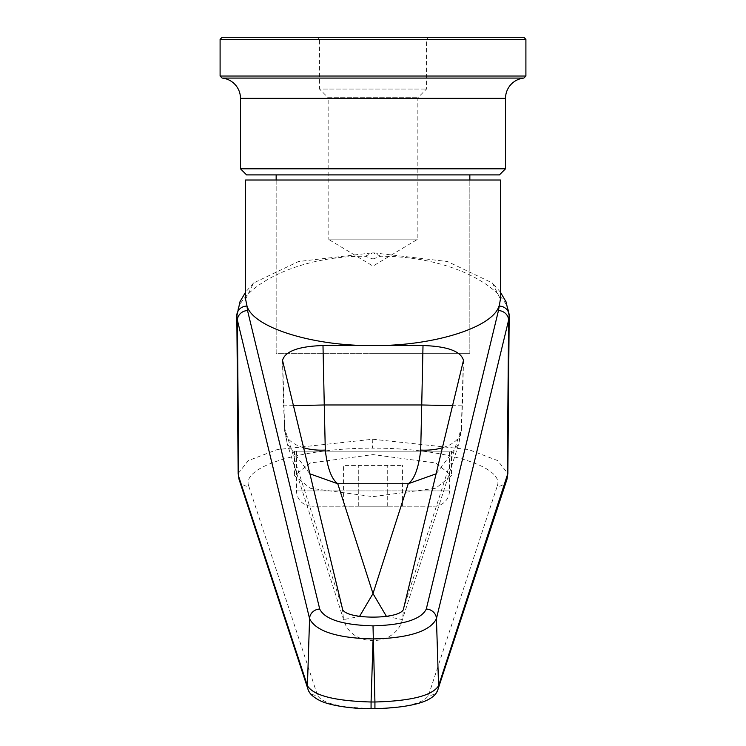 <?xml version="1.0" encoding="UTF-8"?>
<svg xmlns="http://www.w3.org/2000/svg" width="746" height="746" viewBox="0 0 746 746"><rect width="100%" height="100%" fill="white"/><g stroke="black" fill="none" stroke-linecap="round" stroke-linejoin="round"><path stroke-width="0.56" stroke-dasharray="3.73 2.8" d="M428.558 37.3L426.516 39.342L319.484 39.342L319.484 89.035L426.516 89.035L319.484 89.035L328.147 97.698L417.853 97.698L328.147 97.698L328.147 239.13L417.853 239.13L328.147 239.13L373 266.08L417.853 239.13L417.853 97.698L426.516 89.035L426.516 39.342L319.484 39.342L317.442 37.3L428.558 37.3L317.442 37.3M373 174.909L469.84 174.909L373 174.909M373 353.296L469.84 353.296L373 353.296M222.14 37.3L523.86 37.3M525.902 39.342L220.098 39.342M525.902 76.036L220.098 76.036M523.86 78.078L222.14 78.078M505.518 168.792L240.482 168.792M499.4 174.909L246.6 174.909M449.456 451.153L296.544 451.153L449.456 451.153L449.456 490.915A15.293 15.293 0 0 1 434.163 506.198L311.837 506.198L434.163 506.198M296.544 451.153L296.544 490.915A15.293 15.293 0 0 0 311.837 506.198M451.489 451.153L294.511 451.153L451.489 451.153L451.489 475.622L435.795 488.238L373 496.65L310.205 488.238L294.511 475.622L310.205 463.005L373 454.594L435.795 463.005L451.489 475.622M294.511 451.153L294.511 475.622M293.337 405.637L283.499 405.852L282.52 360.365M463.48 360.365L462.501 405.852L452.663 405.637M276.16 353.296L276.16 180.01L469.84 180.01L276.16 180.01L276.16 353.296L469.84 353.296L469.84 180.01L469.84 353.296L276.16 353.296M238.161 473.561L248.213 460.646L277.13 449.624L372.263 439.282L373 439.282L373 448.15L372.496 448.15C301.328 448.038 240.445 466.893 248.866 486.42A10.192 9.81 -18.2 0 1 239.186 479.762M506.814 479.762A10.192 9.81 18.2 0 1 497.134 486.42C505.592 466.837 444.355 447.954 373 448.15M236.818 315.745C235.96 292.46 288.338 256.074 365.251 256.223L373 258.983L373 439.282L468.619 449.558L497.713 460.599L507.84 473.561M438.107 688.931A10.192 9.81 18.2 0 1 428.418 695.598L497.134 486.42M307.893 688.931A10.192 9.81 161.8 0 0 317.582 695.598C322.748 703.431 340.577 707.684 371.07 708.355L374.93 708.355C405.423 707.684 423.252 703.431 428.418 695.598M373 258.983L380.749 256.223C458.641 256.438 510.161 292.591 509.182 315.745M380.749 256.223L373 252.773L365.251 256.223M245.583 299.146L253.565 282.995L298.521 261.52L373 252.773L447.479 261.52L492.435 282.995L500.417 299.146M245.583 180.01L500.417 180.01M387.715 506.198L358.285 506.198L387.715 506.198L387.715 465.429L387.715 506.198M343.57 506.198L358.285 506.198L343.57 506.198L343.57 465.429L402.43 465.429L343.57 465.429M342.293 608.055A30.875 7.992 180 0 1 342.237 607.887L343.598 619.581L359.507 616.457M386.493 616.457L402.402 619.581L403.763 607.887L461.336 428.409A40.778 22.511 4.3 0 1 461.364 430.573L461.364 430.573A40.778 22.511 4.3 0 1 442.481 447.721M402.43 506.198L402.43 465.429M358.285 506.198L358.285 465.429L358.285 506.198M303.519 447.721A40.778 22.511 -4.3 0 1 284.636 430.573L284.636 430.573A40.778 22.511 -4.3 0 1 284.664 428.409L287.247 443.889L309.823 473.803M436.177 473.803L458.762 443.87L461.336 428.409L463.322 361.549M240.482 98.36L505.518 98.36M449.456 490.915L296.544 490.915L449.456 490.915M282.678 361.549L284.664 428.409L342.237 607.831M462.371 405.852L461.364 430.573L458.762 443.87L402.402 619.581C395.24 647.575 350.76 647.575 343.598 619.581L287.247 443.889L284.636 430.573L283.629 405.852M248.866 486.42L317.582 695.598M372.263 439.282L372.496 448.15M253.565 282.995L245.583 292.162M500.417 292.162L492.435 282.995"/><path stroke-width="1.12" d="M240.482 168.792L505.518 168.792L499.4 174.909L246.6 174.909L240.482 168.792L240.482 98.36A20.384 20.384 0 0 0 222.14 78.078L523.86 78.078L525.902 76.036L525.902 39.342L220.098 39.342L222.14 37.3L523.86 37.3L525.902 39.342M505.518 168.792L505.518 98.36A20.384 20.384 0 0 1 523.86 78.078M222.14 78.078L220.098 76.036L525.902 76.036M220.098 76.036L220.098 39.342M500.417 299.146L498.459 310.569A10.192 9.549 13.6 0 1 508.613 320.146L507.289 476.573A10.192 9.81 18.2 0 1 506.814 479.762L507.84 473.579L438.573 685.751A10.192 9.81 18.2 0 1 438.107 688.931L438.107 688.931C435.282 700.867 414.226 707.46 374.93 708.7L371.07 708.7L371.07 701.995C334.777 700.988 313.562 695.57 307.427 685.751A10.192 9.81 161.8 0 0 307.893 688.931L239.186 479.762A10.192 9.81 -18.2 0 1 238.711 476.573L238.161 473.579L236.818 315.745A10.192 9.577 0.3 0 1 236.818 315.614A10.192 9.577 0.3 0 1 247.01 306.074L245.583 299.146L245.583 180.01L500.417 180.01L500.417 299.146M498.459 310.569L426.274 609.072C421.201 619.367 403.446 624.962 373.009 625.866L374.93 701.995C411.223 700.988 432.438 695.57 438.573 685.751L436.429 618.648C431.113 629.633 412.855 638.072 373 638.93C333.145 638.072 314.887 629.633 309.571 618.648L307.427 685.751L238.711 476.573L237.387 320.146A10.192 9.549 -13.6 0 1 247.541 310.569L247.01 306.074C253.472 327.988 314.197 346.153 372.151 345.529L322.99 345.529C298.549 346.34 285.065 351.282 282.52 360.365L342.293 608.055C342.05 620.131 403.931 620.15 403.707 608.055L463.48 360.365C460.935 351.282 447.451 346.34 423.01 345.529L372.151 345.529M373.849 345.529C431.794 346.153 492.537 327.988 498.99 306.074A10.192 9.577 179.7 0 1 509.182 315.614L506.049 301.85L500.417 292.162M373.009 625.866C342.573 624.971 324.808 619.367 319.726 609.072A10.192 9.549 166.4 0 0 309.571 618.648L237.387 320.146L236.818 315.745M426.274 609.072A10.192 9.549 13.6 0 1 436.429 618.648L508.613 320.146L509.182 315.745L507.849 473.561M322.99 345.529L324.268 404.975L293.337 405.637M452.663 405.637L421.732 404.975L420.707 450.09C418.646 467.947 414.487 479.165 408.239 483.744L436.177 473.803M359.507 616.457L373 593.592L386.493 616.457M423.01 345.529L421.732 404.975L324.268 404.975L325.293 450.09A40.778 22.511 -4.3 0 1 303.519 447.721M309.823 473.803L337.761 483.744C331.513 479.165 327.354 467.947 325.293 450.09M442.481 447.721A40.778 22.511 4.3 0 1 420.707 450.09M505.518 98.36L240.482 98.36M373 641.597L371.07 701.995L374.93 701.995L374.93 708.7M319.726 609.072L247.541 310.569M408.239 483.744L337.761 483.744L373 593.592L408.239 483.744M469.84 174.909L469.84 180.01M276.16 174.909L276.16 180.01M239.186 479.762L238.161 473.579M506.814 479.762L438.107 688.931M371.07 708.7C359.87 709.026 332.446 706.9 319.717 700.513C312.835 696.96 308.9 693.099 307.893 688.931M245.583 292.162L240.025 301.664L236.818 315.978"/></g></svg>
